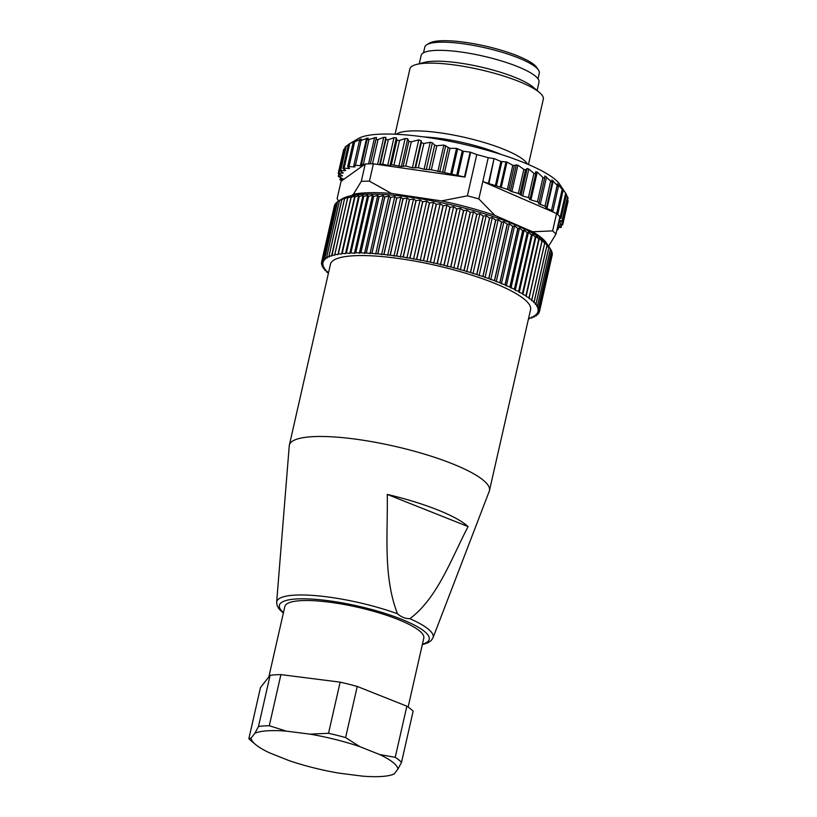 <?xml version="1.0" encoding="UTF-8"?>
<svg xmlns="http://www.w3.org/2000/svg" width="817" height="817" viewBox="0 0 817 817"><rect width="100%" height="100%" fill="white"/><g stroke="black" fill="none" stroke-linecap="round" stroke-linejoin="round"><path stroke-width="1.23" d="M555.938 234.183L559.88 216.811A115.146 24.939 12.8 0 0 557.654 214.493A115.146 24.939 12.8 0 0 556.571 213.523L552.629 230.894A115.146 24.939 12.8 0 1 555.938 234.183L548.064 247.091M396.204 134.284A68.403 14.818 12.8 0 1 396.327 134.192A68.403 14.818 12.8 0 1 464.771 137.409A68.403 14.818 12.8 0 1 527.404 164.094M528.466 164.534L543.305 99.214A68.403 14.818 -167.2 0 0 539.445 92.495A68.403 14.818 -167.2 0 0 479.885 69.608A68.403 14.818 -167.2 0 0 416.282 64.512A68.403 14.818 -167.2 0 0 411.717 66.453A68.403 14.818 -167.2 0 0 409.899 68.904L395.06 134.233M488.229 157.691A115.146 24.939 -167.2 0 0 476.76 154.576L467.385 195.825A115.146 24.939 12.8 0 1 478.854 198.94L482.806 181.568L488.413 183.437L494.06 158.6L488.229 157.691L482.806 181.568L551.73 211.429L552.956 210.827L546.941 208.611L545.552 207.814L546.685 206.793L538.577 203.719L539.036 202.647L537.433 201.789L530.938 199.961L529.334 199.103L530.121 198.46L528.425 197.581L522.686 196.029L518.366 193.415L511.871 191.648L507.357 189.33L488.413 183.437M344.325 149.358L344.866 148.418M345.734 146.6L348.369 144.68M349.89 143.567L358.193 138.624A106.026 22.968 12.8 0 1 462.963 144.098A106.026 22.968 12.8 0 1 559.819 184.428L566.447 194.405L561.003 218.343L559.716 217.567M349.962 143.526L355.763 140.534L353.148 142.566L347.685 166.586L355.048 166.862L353.873 165.238L361.941 165.759L361.451 164.37L364.494 164.513L341.067 181.292L337.125 198.654L338.555 201.002M348.767 144.252L349.666 143.782L344.11 168.241L349.594 168.455L347.685 166.586M353.373 142.352L361.288 139.023L359.357 141.106L353.873 165.238M359.48 140.922L368.232 137.981L366.966 140.105L361.451 164.37M367.017 139.983L376.463 137.43L370.346 163.829L375.84 139.605M375.851 139.564L378.026 139.533L383.735 137.348L385.879 137.379L385.869 139.646L388.289 139.738L393.978 137.685L396.337 137.828L396.919 140.258L399.544 140.463L405.15 138.522L407.683 138.767L408.837 141.361L411.298 141.79L405.783 166.055L412.411 167.791L418.365 167.71L424.094 169.262L431.335 169.793L464.495 176.962L470.143 152.115L463.382 151.278L456.529 148.367L450.004 148.316L443.845 145.058L436.809 145.732L434.675 145.14L432.377 142.761L430.222 142.291L423.86 143.526L421.337 142.587L421.194 140.738L418.743 139.891L411.298 141.79M470.143 152.115L470.663 152.248L465.016 177.095L464.495 176.962M476.76 154.576L470.663 152.248M494.06 158.6L488.903 183.59M539.036 202.626L544.592 178.208L542.948 177.524L537.269 172.07L535.574 171.784L535.717 173.633L533.92 173.398L528.813 169.058L527.149 168.486L525.525 169.803L523.83 169.354L517.896 165.157L512.8 165.361L507.01 162.072L500.882 161.46L494.551 158.743M535.717 173.633L530.121 198.46M544.592 178.208L544.888 175.961M544.878 176.002L552.2 182.395L551.894 179.903M546.685 206.793L552.2 182.395M551.894 180.046L558.399 186.47L557.46 183.743M552.956 210.827L558.399 186.47M557.511 183.958L563.087 190.381L561.514 187.42M557.766 214.605L563.087 190.381M561.647 187.685L566.212 194.048L565.64 193.241L560.084 217.71M566.355 194.783L567.713 197.438M567.672 199.685L567.57 200.482M345.244 146.784L339.811 170.682L343.273 172.979L338.238 173.357L342.507 175.839L338.289 176.401L343.365 179.056L339.954 179.771L341.812 180.761M339.811 170.682L345.642 170.508L342.977 168.414L344.11 168.241M556.918 229.873L557.98 229.7L557.123 228.974M557.46 227.483L561.136 227.432L557.929 225.441M558.031 224.961L562.709 224.757L558.593 222.51M558.685 222.112L562.668 221.713L559.165 219.967M559.461 218.67L561.003 218.343M465.016 177.095L379.823 164.768L380.313 164.115L382.734 164.207L387.687 165.381L390.046 165.524L391.363 164.717L401.392 166.464L405.783 166.055M369.447 181.17L373.4 163.809A115.146 24.939 -167.2 0 0 370.949 163.819A115.146 24.939 -167.2 0 0 365.24 163.982L361.298 181.354A115.146 24.939 12.8 0 1 369.447 181.17L391.414 193.435A106.026 22.968 -167.2 0 0 353.414 194.262L351.443 195.671M547.227 244.283A106.026 22.968 -167.2 0 0 532.623 231.762L494.918 215.422A106.026 22.968 -167.2 0 0 441.476 200.921L391.414 193.435M467.385 195.825L441.476 200.921M494.918 215.422L478.854 198.94M361.298 181.354L353.414 194.262M552.629 230.894L532.623 231.762M537.096 90.503L538.985 82.2A60.417 13.092 -167.2 0 0 488.535 57.384A60.417 13.092 -167.2 0 0 422.757 53.258A60.417 13.092 -167.2 0 0 421.143 55.433L419.264 63.736M365.24 163.982L364.494 164.513M556.571 213.523L551.73 211.429M379.823 164.768L373.4 163.809M539.445 92.495L533.113 87.123A60.417 13.092 -167.2 0 0 480.498 66.912A60.417 13.092 -167.2 0 0 424.319 62.409L416.282 64.512M501.127 154.464A61.408 13.307 -167.2 0 0 424.064 136.96M538.005 78.81L539.291 73.142A58.712 12.715 -167.2 0 0 538.485 70.068A58.712 12.715 -167.2 0 0 484.859 47.733A58.712 12.715 -167.2 0 0 426.842 44.7A58.712 12.715 -167.2 0 0 424.789 47.131L423.502 52.799M426.842 44.7L429.476 43.127A56.434 12.224 12.8 0 1 485.237 46.048A56.434 12.224 12.8 0 1 536.789 67.515L538.485 70.068M548.912 247.112L536.085 303.546A111.725 24.204 12.8 0 1 536.126 303.597L548.953 247.163A111.725 24.204 -167.2 0 0 548.912 247.112L547.033 245.253A111.725 24.204 -167.2 0 0 546.981 245.202L544.694 242.404L544.704 243.282A111.725 24.204 -167.2 0 0 544.643 243.231L542.202 240.443L541.977 241.26A111.725 24.204 -167.2 0 0 541.906 241.209L539.312 238.431L538.863 239.207A111.725 24.204 -167.2 0 0 538.781 239.146L536.054 236.389L535.37 237.114A111.725 24.204 -167.2 0 0 535.278 237.053L532.429 234.316L531.51 234.99A111.725 24.204 -167.2 0 0 531.407 234.939L528.456 232.212L527.312 232.855A111.725 24.204 -167.2 0 0 527.2 232.794L524.146 230.108L522.768 230.7A111.725 24.204 -167.2 0 0 522.655 230.649L519.51 227.984L517.927 228.556A111.725 24.204 -167.2 0 0 517.794 228.505L514.587 225.88L512.78 226.421A111.725 24.204 -167.2 0 0 512.647 226.36L509.379 223.776L507.357 224.297A111.725 24.204 -167.2 0 0 507.214 224.236L503.915 221.693L501.689 222.193A111.725 24.204 -167.2 0 0 501.546 222.142L498.217 219.65L495.786 220.13A111.725 24.204 -167.2 0 0 495.633 220.079L492.294 217.628L489.679 218.098A111.725 24.204 -167.2 0 0 489.516 218.047L486.186 215.657L483.388 216.127A111.725 24.204 -167.2 0 0 483.225 216.076L479.906 213.737L476.934 214.207A111.725 24.204 -167.2 0 0 476.771 214.156L473.482 211.889L470.357 212.349A111.725 24.204 -167.2 0 0 470.183 212.308L466.946 210.092L463.668 210.572A111.725 24.204 -167.2 0 0 463.494 210.52L460.318 208.376L456.897 208.866A111.725 24.204 -167.2 0 0 456.723 208.825L453.619 206.742L450.075 207.242A111.725 24.204 -167.2 0 0 449.901 207.201L446.889 205.19L443.222 205.721A111.725 24.204 -167.2 0 0 443.049 205.68L440.138 203.739L436.38 204.291A111.725 24.204 -167.2 0 0 436.207 204.25L433.408 202.381L429.558 202.963A111.725 24.204 -167.2 0 0 429.385 202.933L426.709 201.125L422.787 201.748A111.725 24.204 -167.2 0 0 422.614 201.717L420.081 199.991L416.098 200.645A111.725 24.204 -167.2 0 0 415.935 200.614L413.555 198.96L409.521 199.654A111.725 24.204 -167.2 0 0 409.358 199.634L407.142 198.051L403.077 198.797A111.725 24.204 -167.2 0 0 402.914 198.776L400.871 197.265L396.796 198.061A111.725 24.204 -167.2 0 0 396.633 198.041L394.764 196.601L390.689 197.448A111.725 24.204 -167.2 0 0 390.536 197.438L388.861 196.07L384.797 196.968A111.725 24.204 -167.2 0 0 384.644 196.958L383.173 195.661L379.129 196.621A111.725 24.204 -167.2 0 0 378.986 196.611L377.72 195.386L373.716 196.407A111.725 24.204 -167.2 0 0 373.583 196.407L372.532 195.243L368.579 196.325A111.725 24.204 -167.2 0 0 368.457 196.325L367.619 195.232L363.739 196.386A111.725 24.204 -167.2 0 0 363.626 196.386L363.003 195.365L359.214 196.58A111.725 24.204 -167.2 0 0 359.102 196.58L358.714 195.62L355.017 196.897A111.725 24.204 -167.2 0 0 354.915 196.907L354.762 196.009L351.177 197.357A111.725 24.204 -167.2 0 0 351.085 197.377L351.147 196.519L347.695 197.949A111.725 24.204 -167.2 0 0 347.613 197.969L347.909 197.163L344.59 198.664A111.725 24.204 -167.2 0 0 344.508 198.684L345.05 197.939L341.874 199.511A111.725 24.204 -167.2 0 0 341.802 199.532L339.555 200.471A111.725 24.204 -167.2 0 0 339.504 200.502L339.749 200.288M538.689 307.161A111.725 24.204 12.8 0 1 538.709 307.212L551.536 250.768A111.725 24.204 -167.2 0 0 551.506 250.727L538.689 307.161L536.565 306.018L537.627 305.435A111.725 24.204 12.8 0 0 537.596 305.395L550.423 248.96L548.953 247.163M537.627 305.435L550.454 249.001A111.725 24.204 -167.2 0 0 550.423 248.96M539.577 310.46A111.725 24.204 12.8 0 1 539.577 310.501L552.404 254.067A111.725 24.204 -167.2 0 0 552.404 254.026L539.577 310.46L537.852 309.347L539.363 308.897A111.725 24.204 12.8 0 1 539.363 308.897L552.169 252.422L551.455 251.125M538.709 307.212L537.423 307.723L539.353 308.857L552.18 252.463A111.725 24.204 -167.2 0 0 552.169 252.422M539.057 312.063L538.76 313.391L537.453 312.319L539.373 312.012A111.725 24.204 12.8 0 1 539.373 312.012L552.118 255.323M538.76 313.391A111.725 24.204 12.8 0 1 538.74 313.432L536.616 313.667L537.698 314.698L537.974 313.514M537.698 314.698A111.725 24.204 12.8 0 1 537.668 314.739L535.37 314.902L536.228 315.903L536.473 314.821M536.228 315.903A111.725 24.204 12.8 0 1 536.177 315.934L533.695 316.026L534.328 316.996L534.553 315.995M534.328 316.996A111.725 24.204 12.8 0 1 534.277 317.016L531.622 317.037L532.02 317.956L532.235 317.027M532.02 317.956A111.725 24.204 12.8 0 1 531.959 317.987L529.15 317.925L529.314 318.804L529.518 317.936M529.314 318.804A111.725 24.204 12.8 0 1 529.242 318.824L528.487 318.793M328.465 273.001L326.851 272.296A111.725 24.204 12.8 0 1 326.8 272.245L326.994 271.356M326.8 272.245L327.413 271.54L324.921 270.386A111.725 24.204 12.8 0 1 324.88 270.335L325.095 269.385M324.88 270.335L325.728 269.692L323.409 268.538A111.725 24.204 12.8 0 1 323.379 268.487L323.614 267.465M323.379 268.487L324.451 267.915L322.317 266.761A111.725 24.204 12.8 0 1 322.296 266.72L322.552 265.596M322.296 266.72L323.593 266.209L321.663 265.076A111.725 24.204 12.8 0 1 321.653 265.025L321.929 263.789M321.653 265.025L323.154 264.585L321.428 263.462A111.725 24.204 12.8 0 1 321.428 263.421L321.745 262.032M321.622 261.951L334.449 205.516A111.725 24.204 -167.2 0 1 334.459 205.475L321.632 261.91A111.725 24.204 12.8 0 0 321.622 261.951L323.144 263.043L321.428 263.421M323.307 259.224A111.725 24.204 12.8 0 1 323.338 259.193L336.165 202.759L323.307 259.224L324.39 260.266L322.276 260.5L335.072 204.097A111.725 24.204 -167.2 0 1 335.093 204.066L322.276 260.5A111.725 24.204 12.8 0 1 322.276 260.5L323.552 261.603L321.632 261.91M336.165 202.759A111.725 24.204 -167.2 0 0 336.124 202.79L337.554 201.809M339.504 200.502L326.677 256.936L327.311 257.906L324.829 257.998L337.605 201.585A111.725 24.204 -167.2 0 1 337.646 201.554L324.829 257.998A111.725 24.204 12.8 0 1 324.829 257.998L325.646 259.03L323.338 259.193M326.677 256.936A111.725 24.204 12.8 0 1 326.739 256.906L339.555 200.471M344.508 198.684L331.855 255.997L329.047 255.946A111.725 24.204 12.8 0 0 328.985 255.966L341.802 199.532M329.047 255.946L341.874 199.511M331.692 255.118A111.725 24.204 12.8 0 1 331.763 255.098L344.59 198.664M351.085 197.377L338.258 253.811L337.962 254.587L334.868 254.383A111.725 24.204 12.8 0 0 334.786 254.404L347.613 197.969M334.868 254.383L347.695 197.949M338.258 253.811A111.725 24.204 12.8 0 1 338.35 253.791L351.177 197.357M359.102 196.58L346.285 253.015L345.52 253.679L342.2 253.341A111.725 24.204 12.8 0 0 342.098 253.352L354.915 196.907M342.2 253.341L355.017 196.897M346.285 253.015A111.725 24.204 12.8 0 1 346.398 253.015L359.214 196.58M368.457 196.325L355.64 252.77L354.425 253.301L350.922 252.821A111.725 24.204 12.8 0 0 350.799 252.821L363.626 196.386M350.922 252.821L363.739 196.386M355.64 252.77A111.725 24.204 12.8 0 1 355.763 252.77L368.579 196.325M378.986 196.611L366.169 253.045L360.9 252.841A111.725 24.204 12.8 0 0 360.767 252.841L373.583 196.407M360.9 252.841L373.716 196.407M366.169 253.045A111.725 24.204 12.8 0 1 366.312 253.056L379.129 196.621M390.536 197.438L377.72 253.873L371.97 253.403A111.725 24.204 12.8 0 0 371.827 253.393L384.644 196.958M371.97 253.403L384.797 196.968M377.72 253.873A111.725 24.204 12.8 0 1 377.873 253.883L390.689 197.448M402.914 198.776L390.097 255.21L383.97 254.495A111.725 24.204 12.8 0 0 383.816 254.475L396.633 198.041M383.97 254.495L396.796 198.061M390.097 255.21A111.725 24.204 12.8 0 1 390.26 255.231L403.077 198.797M415.935 200.614L403.108 257.049L396.705 256.099A111.725 24.204 12.8 0 0 396.541 256.068L409.358 199.634M396.705 256.099L409.521 199.654M403.108 257.049A111.725 24.204 12.8 0 1 403.281 257.079L416.098 200.645M429.385 202.933L416.558 259.367L409.971 258.182A111.725 24.204 12.8 0 0 409.797 258.152L422.614 201.717M409.971 258.182L422.787 201.748M416.558 259.367A111.725 24.204 12.8 0 1 416.731 259.397L429.558 202.963M443.049 205.68L430.232 262.114L423.553 260.725A111.725 24.204 12.8 0 0 423.38 260.694L436.207 204.25M423.553 260.725L436.38 204.291M430.232 262.114A111.725 24.204 12.8 0 1 430.406 262.155L443.222 205.721M456.723 208.825L443.907 265.259L437.258 263.677A111.725 24.204 12.8 0 0 437.075 263.646L449.901 207.201M437.258 263.677L450.075 207.242M443.907 265.259A111.725 24.204 12.8 0 1 444.08 265.3L456.897 208.866M470.183 212.308L457.367 268.742L450.841 267.006A111.725 24.204 12.8 0 0 450.678 266.965L463.494 210.52M450.841 267.006L463.668 210.572M457.367 268.742A111.725 24.204 12.8 0 1 457.53 268.783L470.357 212.349M483.225 216.076L470.408 272.51L464.117 270.641A111.725 24.204 12.8 0 0 463.954 270.59L476.771 214.156M464.117 270.641L476.934 214.207M470.408 272.51A111.725 24.204 12.8 0 1 470.561 272.561L483.388 216.127M495.633 220.079L482.816 276.514L476.852 274.543A111.725 24.204 12.8 0 0 476.699 274.492L489.516 218.047M476.852 274.543L489.679 218.098M482.816 276.514A111.725 24.204 12.8 0 1 482.97 276.565L495.786 220.13M507.214 224.236L494.397 280.67L488.862 278.628A111.725 24.204 12.8 0 0 488.719 278.577L501.546 222.142M488.862 278.628L501.689 222.193M494.397 280.67A111.725 24.204 12.8 0 1 494.54 280.731L507.357 224.297M517.794 228.505L504.977 284.939L499.953 282.856A111.725 24.204 12.8 0 0 499.82 282.794L512.647 226.36M499.953 282.856L512.78 226.421M504.977 284.939A111.725 24.204 12.8 0 1 505.1 284.99L517.927 228.556M527.2 232.794L514.373 289.228L509.951 287.145A111.725 24.204 12.8 0 0 509.828 287.084L522.655 230.649M509.951 287.145L522.768 230.7M514.373 289.228A111.725 24.204 12.8 0 1 514.485 289.289L527.312 232.855M535.278 237.053L522.451 293.487L519.234 292.374L518.693 291.424A111.725 24.204 12.8 0 0 518.591 291.373L531.407 234.939M518.693 291.424L531.51 234.99M522.451 293.487A111.725 24.204 12.8 0 1 522.553 293.548L535.37 237.114M541.906 241.209L529.079 297.643L526.117 296.5L526.046 295.642A111.725 24.204 12.8 0 0 525.954 295.591L538.781 239.146M526.046 295.642L538.863 239.207M529.079 297.643A111.725 24.204 12.8 0 1 529.161 297.694L541.977 241.26M536.085 303.546L533.593 302.382L534.216 301.687A111.725 24.204 12.8 0 0 534.155 301.636L531.499 300.472L531.887 299.716A111.725 24.204 12.8 0 0 531.826 299.665L544.643 243.231M531.887 299.716L544.704 243.282M489.454 490.608L530.56 309.694A102.605 22.222 -167.2 0 0 470.776 274.818A102.605 22.222 -167.2 0 0 352.331 255.844A102.605 22.222 -167.2 0 0 330.456 264.228L289.351 445.142A102.605 22.222 12.8 0 1 311.226 436.758A102.605 22.222 12.8 0 1 424.911 454.262A102.605 22.222 12.8 0 1 489.454 490.608A102.605 22.222 12.8 0 1 489.25 491.272L433.01 637.811A80.219 17.371 12.8 0 0 409.868 618.694C437.463 598.156 451.137 558.971 468.1 526.587A95.824 20.762 -167.2 0 0 387.268 494.408C387.952 533.746 382.948 576.108 397.47 613.761C401.198 617.049 405.324 618.704 409.868 618.694M537.596 305.395L535.288 304.23L536.126 303.597M531.826 299.665L529.008 298.511L529.161 297.694M525.954 295.591L522.86 294.457L522.553 293.548M518.591 291.373L515.261 290.28L514.485 289.289M509.828 287.084L505.1 284.99M499.82 282.794L494.54 280.731M488.719 278.577L482.97 276.565M476.699 274.492L470.561 272.561M463.954 270.59L457.53 268.783M450.678 266.965L444.08 265.3M437.075 263.646L430.406 262.155M423.38 260.694L416.731 259.397M409.797 258.152L403.281 257.079M396.541 256.068L390.26 255.231M383.816 254.475L377.873 253.883M371.827 253.393L366.312 253.056M360.767 252.841L355.763 252.77M350.799 252.821L349.819 253.423L346.398 253.015M342.098 253.352L341.567 254.067L338.35 253.791M334.786 254.404L334.715 255.231L331.763 255.098M328.985 255.966L329.384 256.895L326.739 256.906M539.383 311.982L537.862 310.879L539.577 310.501M339.739 200.288L342.241 198.797A108.304 23.458 12.8 0 1 449.268 204.393A108.304 23.458 12.8 0 1 548.197 245.59L550.127 248.501M534.155 301.636L546.981 245.202M534.216 301.687L547.033 245.253M549.749 247.949L550.454 249.001M551.506 250.727L550.444 249.032M552.404 254.026L552.016 253.219M335.991 203.382L335.093 204.066M340.505 199.838L337.646 201.554M529.008 298.511L542.202 240.443M526.117 296.5L539.312 238.431M522.86 294.457L536.054 236.389M519.234 292.374L532.429 234.316M515.261 290.28L528.456 232.212M510.952 288.166L524.146 230.108M506.326 286.052L519.51 227.984M501.393 283.938L514.587 225.88M496.195 281.845L509.379 223.776M490.721 279.761L503.915 221.693M485.022 277.709L498.217 219.65M479.099 275.697L492.294 217.628M472.992 273.726L486.186 215.657M466.711 271.806L479.906 213.737M460.298 269.947L473.482 211.889M453.752 268.16L466.946 210.092M447.124 266.444L460.318 208.376M440.424 264.8L453.619 206.742M433.694 263.258L446.889 205.19M426.944 261.797L440.138 203.739M420.214 260.449L433.408 202.381M413.525 259.193L426.709 201.125M406.897 258.049L420.081 199.991M400.361 257.028L413.555 198.96M393.947 256.119L407.142 198.051M387.677 255.333L400.871 197.265M381.58 254.669L394.764 196.601M375.667 254.128L388.861 196.07M369.978 253.73L383.173 195.661M364.525 253.454L377.72 195.386M359.337 253.311L372.532 195.243M354.425 253.301L367.619 195.232M349.819 253.423L363.003 195.365M345.52 253.679L358.714 195.62M341.567 254.067L354.762 196.009M337.962 254.587L351.147 196.519M408.132 707.052L423.798 638.108A71.253 15.431 -167.2 0 0 382.274 613.884A71.253 15.431 -167.2 0 0 284.837 606.541L268.834 676.946M397.47 613.761A80.219 17.371 12.8 0 0 293.834 595.184A80.219 17.371 12.8 0 0 276.646 602.282L289.249 445.827A102.605 22.222 12.8 0 1 289.351 445.142M468.1 526.587L387.268 494.408M379.66 754.54L395.234 757.328L406.856 706.194L357.233 686.443L345.611 737.577L359.776 746.626A75.246 16.299 -167.2 0 0 310.072 734.156L286.328 731.133A75.246 16.299 -167.2 0 0 254.894 733.258L251.033 738.149A75.246 16.299 -167.2 0 0 255.353 744.358A75.246 16.299 -167.2 0 0 269.304 752.743L289.187 760.658A75.246 16.299 -167.2 0 0 338.892 773.127L362.625 776.15A75.246 16.299 -167.2 0 0 390.822 775.139A75.246 16.299 -167.2 0 0 394.07 774.026L397.92 769.134A75.246 16.299 -167.2 0 0 379.66 754.54L359.776 746.626M395.234 757.328A80.944 17.535 12.8 0 1 401.515 762.343L397.92 769.134M406.856 706.194A80.944 17.535 -167.2 0 1 413.126 711.209L401.515 762.343M310.072 734.156L328.536 733.288L340.148 682.154L280.905 674.607L269.283 725.741L286.328 731.133M328.536 733.288A80.944 17.535 12.8 0 1 345.611 737.577M357.233 686.443A80.944 17.535 -167.2 0 0 340.148 682.154M254.894 733.258L258.489 726.476L270.1 675.342L260.48 687.546L248.868 738.68L251.033 738.149M258.489 726.476A80.944 17.535 12.8 0 1 269.283 725.741M280.905 674.607A80.944 17.535 -167.2 0 0 270.1 675.342M255.353 744.358L250.829 740.529A80.944 17.535 12.8 0 1 248.868 738.68M394.07 774.026L390.822 775.139M558.174 227.514L557.745 229.393M561.259 224.951L560.779 227.044M558.174 224.941L558.042 225.512M567.744 199.828L562.188 224.287M559.114 222.071L558.971 222.735M567.509 196.693L561.953 221.162M562.157 189.513L556.683 213.625M558.532 184.785L558.246 186.051M552.568 211.062L552.415 211.726M557.123 185.561L551.567 210.03M553.232 180.904L546.941 208.611M552.149 182.63L546.675 206.701M550.597 181.456L545.041 205.925M546.522 176.891L540.231 204.587M542.948 177.524L537.433 201.789M346.275 146.029L340.72 170.487M344.927 169.875L344.733 170.692M348.696 167.577L348.45 168.629M354.619 141.984L349.063 166.443M359.96 139.309L359.633 140.759M354.016 165.494L353.669 167.015M361.063 140.667L355.507 165.126M366.608 138.165L360.307 165.861M366.966 140.207L361.492 164.309M368.906 139.85L363.351 164.309M374.564 137.511L368.579 163.86M378.026 139.533L372.511 163.809M383.735 137.348L377.587 164.431M385.879 137.379L379.66 164.748M385.869 139.646L380.313 164.115M388.289 139.738L382.734 164.207M393.978 137.685L387.687 165.381M396.337 137.828L390.046 165.524M396.919 140.258L391.363 164.717M399.544 140.463L393.988 164.922M405.15 138.522L398.859 166.219M407.683 138.767L401.392 166.464M408.837 141.361L403.281 165.82M342.732 172.499L342.578 173.173M344.498 148.694L338.943 173.163M342.129 175.451L341.996 176.033M339.29 174.072L338.8 176.206M340.74 177.687L340.301 179.597M500.882 161.46L495.449 185.367M501.904 161.705L496.45 185.704M512.8 165.361L507.357 189.33M514.383 165.677L508.868 189.942M523.83 169.354L518.366 193.415M525.525 169.803L519.99 194.129M533.92 173.398L528.425 197.581M505.999 161.756L500.188 187.318M507.01 162.072L501.199 187.655M516.344 164.758L510.37 191.035M517.896 165.157L511.871 191.648M527.149 168.486L521.062 195.304M528.813 169.058L522.686 196.029M537.269 172.07L530.938 199.961M462.259 150.941L456.805 174.94M463.382 151.278L457.949 175.185M448.155 147.703L442.64 171.968M450.004 148.316L444.56 172.285M434.675 145.14L429.15 169.476M436.809 145.732L431.335 169.793M421.337 142.587L415.669 167.495M423.86 143.526L418.365 167.71M457.673 148.643L451.862 174.205M456.529 148.367L450.718 173.96M445.714 145.589L439.74 171.866M443.845 145.058L437.83 171.55M432.377 142.761L426.28 169.579M430.222 142.291L424.094 169.262M421.194 140.738L415.005 167.975M418.743 139.891L412.411 167.791M422.42 644.174A76.829 16.646 -167.2 0 0 393.774 616.345A76.829 16.646 -167.2 0 0 295.774 599.014A76.829 16.646 -167.2 0 0 283.448 612.607M338.534 201.023L338.126 200.4M561.708 224.951L561.136 227.432M558.471 227.535L557.98 229.7M568.132 200.88L562.709 224.757M568.091 197.816L562.668 221.713M544.582 178.239L539.036 202.647M348.42 144.466L342.977 168.414M343.671 149.48L338.238 173.357M338.861 173.868L338.289 176.401M340.454 177.565L339.954 179.771M276.646 602.282L277.116 605.601L279.128 609.043L283.346 613.077M422.307 644.654L427.894 642.816L431.121 640.62L433.01 637.811"/></g></svg>
